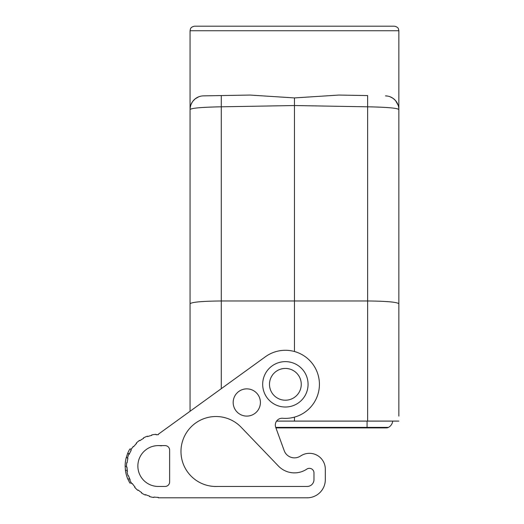 <?xml version="1.0" encoding="UTF-8"?>
<svg xmlns="http://www.w3.org/2000/svg" width="524" height="524" viewBox="0 0 524 524"><rect width="100%" height="100%" fill="white"/><g stroke="black" fill="none" stroke-linecap="round" stroke-linejoin="round"><path stroke-width="0.79" d="M398.849 416.095L398.849 109.49C397.113 108.062 386.705 107.165 367.632 106.811L294.455 105.534L221.279 106.811C202.198 107.165 191.791 108.062 190.055 109.49A13.617 13.617 0 0 1 203.436 95.872L250.04 95.06L294.455 97.922L294.455 351.519M398.849 303.75C397.009 302.086 386.601 301.162 367.632 300.973L221.279 300.973C202.303 301.162 191.902 302.086 190.055 303.75L190.055 411.268M294.455 417.137L294.455 421.093L276.587 421.093M269.487 384.328A15.884 15.884 0 0 1 285.377 368.438A15.884 15.884 0 0 1 301.261 384.328A15.884 15.884 0 0 1 285.377 400.212A15.884 15.884 0 0 1 269.487 384.328M398.849 307.346L398.849 342.722M294.455 421.093L367.632 421.093L367.632 95.565L338.864 95.06L367.632 95.565M325.319 469.203L325.319 479.643L325.319 469.203A15.884 15.884 0 0 0 301.241 455.592L300.075 456.299A10.893 10.893 0 0 1 284.218 450.692A10.893 10.893 0 0 0 300.075 456.299M131.458 449.009L129.854 449.009A33.136 33.136 0 0 0 127.594 453.548L126.232 457.629A33.136 33.136 0 0 0 125.151 466.255L125.433 470.342A33.136 33.136 0 0 0 127.777 478.962L129.762 478.962L130.135 479.755A31.322 31.322 0 0 1 128.498 475.707L128.066 475.844A31.774 31.774 0 0 1 126.991 471.548L127.443 471.462A31.322 31.322 0 0 1 126.985 467.12L126.533 467.133A31.774 31.774 0 0 1 126.684 462.705L127.136 462.751A31.322 31.322 0 0 1 127.895 458.448L127.456 458.343A31.774 31.774 0 0 1 128.825 454.125L129.245 454.295A31.322 31.322 0 0 1 131.164 450.365L130.771 450.142A31.774 31.774 0 0 1 133.247 446.468L133.607 446.743A31.322 31.322 0 0 1 136.528 443.501L136.214 443.173A31.774 31.774 0 0 1 139.607 440.324L139.875 440.691A31.322 31.322 0 0 1 143.583 438.372L143.366 437.972A31.774 31.774 0 0 1 147.414 436.171L147.572 436.597A31.322 31.322 0 0 1 151.77 435.392L151.678 434.946A31.774 31.774 0 0 1 156.067 434.331L156.1 434.782A31.322 31.322 0 0 1 158.287 434.71L158.287 434.252L265.419 356.746A34.04 34.04 0 0 1 318.153 375.132A34.04 34.04 0 0 1 282.672 418.263A6.805 6.805 0 0 0 275.729 427.374L284.218 450.692M161.372 445.839A20.423 20.423 0 0 0 137.95 464.107A20.423 20.423 0 0 0 157.541 486.442M325.319 479.643A18.157 18.157 0 0 1 307.162 497.8L158.287 497.8L158.287 497.348A31.322 31.322 0 0 1 153.925 497.04L153.859 497.492A31.774 31.774 0 0 1 149.523 496.569L149.654 496.13A31.322 31.322 0 0 1 145.548 494.636L145.364 495.056A31.774 31.774 0 0 1 141.447 492.973L141.69 492.586A31.322 31.322 0 0 1 138.153 490.019L137.858 490.366A31.774 31.774 0 0 1 134.675 487.287L135.009 486.986A31.322 31.322 0 0 1 132.317 483.541L131.943 483.796A31.774 31.774 0 0 1 129.729 479.958L130.135 479.755M307.162 497.8L190.055 497.8M169.632 450.142A4.539 4.539 0 0 0 165.093 445.603L158.287 445.603A20.423 20.423 0 0 0 137.858 466.026A20.423 20.423 0 0 0 158.287 486.455L165.093 486.455A4.539 4.539 0 0 0 169.632 481.916L169.632 450.142M217.512 486.455A34.984 34.984 0 0 1 183.485 438.503A34.984 34.984 0 0 1 241.197 427.276L278.408 466.033A22.244 22.244 0 0 0 306.835 469.104A4.585 4.585 0 0 1 313.974 472.917L313.974 479.643A6.805 6.805 0 0 1 307.162 486.455L217.512 486.455M233.18 402.484A13.617 13.617 0 0 1 246.797 388.867A13.617 13.617 0 0 1 260.408 402.484A13.617 13.617 0 0 1 246.797 416.095A13.617 13.617 0 0 1 233.18 402.484M262.681 384.328A22.696 22.696 0 0 0 285.377 407.024A22.696 22.696 0 0 0 308.073 384.328A22.696 22.696 0 0 0 285.377 361.632A22.696 22.696 0 0 0 262.681 384.328M200.856 96.167L200.404 96.272L200.856 96.167M198.694 96.816L195.203 98.826L192.708 101.414L195.203 98.826L198.694 96.816M192.419 101.82L190.874 104.852L190.14 108.003L190.874 104.852L192.419 101.82M398.849 421.093L367.632 421.093M203.436 95.872A13.617 13.617 0 0 0 190.055 109.49L190.055 303.75M190.055 127.312L190.055 112.634M190.055 396.183L190.055 293.453M190.055 227.73L190.055 226.368M190.055 200.685L190.055 171.335M190.055 156.663L190.055 141.984M397.1 108.697L398.849 109.49A13.617 13.617 0 0 0 385.474 95.872L387.74 96.102M294.455 97.922L338.864 95.06M190.055 30.739L190.448 28.905C190.494 28.971 190.729 26.848 194.594 26.2L394.31 26.2C398.207 26.862 398.43 29.017 398.476 28.938L398.849 30.739L190.055 30.739L190.055 109.49L191.62 108.737M196.566 107.99L197.607 107.885M216.229 106.903L218.089 106.863M398.253 105.501L395.561 100.608L393.157 98.414L390.21 96.809M388.494 96.265L388.042 96.167M369.531 106.837L372.675 106.903M376.442 107.007L378.446 107.079M391.304 107.885L392.09 107.964M275.742 427.394L388.448 427.394A4.539 4.539 0 0 1 384.289 427.394M392.725 421.093A8.214 8.214 0 0 1 388.448 427.394A4.539 4.539 0 0 1 386.365 427.898L367.075 427.898L386.365 427.898M126.985 467.12L127.267 470.342A31.322 31.322 0 0 0 127.443 471.462M129.762 478.962A31.322 31.322 0 0 1 128.498 475.707M127.594 453.548L129.559 453.548L129.245 454.295M125.433 470.342L127.267 470.342M126.232 457.629L127.64 457.629M125.151 466.255L126.513 466.255M127.777 478.962L129.854 483.049L131.458 483.049M221.279 388.684L221.279 95.565M367.075 421.093L367.075 427.898L275.925 427.898L367.075 427.898M398.849 30.739L398.849 109.49"/></g></svg>
